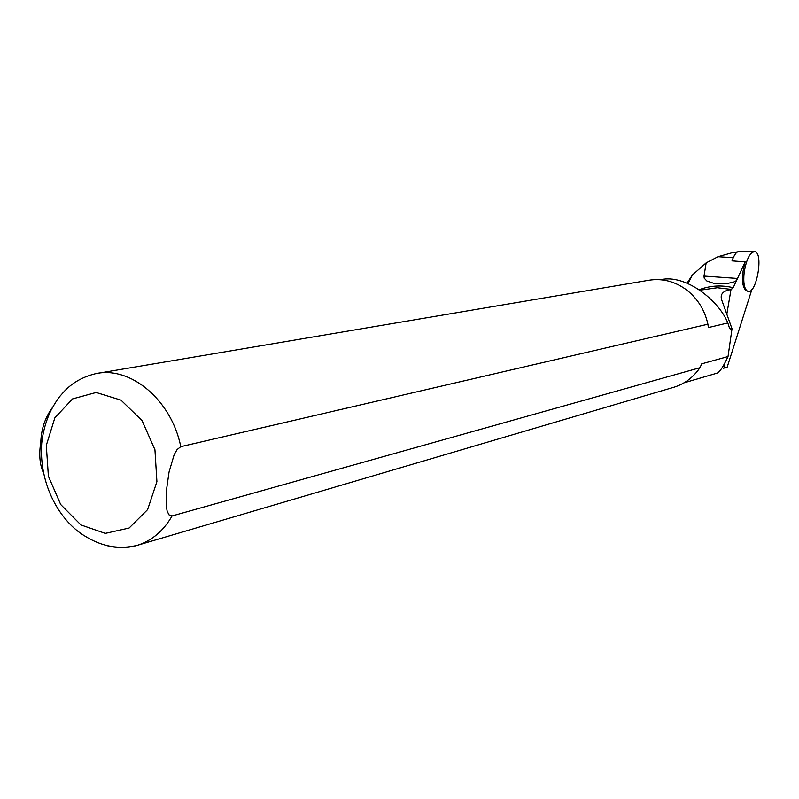 <?xml version="1.0" encoding="UTF-8"?>
<svg xmlns="http://www.w3.org/2000/svg" width="799" height="799" viewBox="0 0 799 799"><rect width="100%" height="100%" fill="white"/><g stroke="black" fill="none" stroke-linecap="round" stroke-linejoin="round"><path stroke-width="1.2" d="M754.026 251.625L739.385 251.375C736.718 251.375 734.261 254.541 732.014 260.873L745.137 261.892L737.517 278.452L704.009 276.074L706.146 262.881L692.453 274.946L687.04 283.156M737.377 251.945L732.463 252.634L718.001 256.719L706.146 262.881M751.869 289.498L727.16 367.2L724.144 368.079L724.024 365.013M735 252.244L737.477 251.885M688.039 283.575L692.453 274.946M704.009 276.074L704.179 278.132L706.875 281.008L713.427 283.196L721.627 283.835L727.649 283.435L733.782 282.007L736.458 280.609L733.202 287.7L730.995 289.578L726.86 313.897M672.868 387.535L674.486 387.066C684.933 383.67 693.422 377.228 699.934 367.72L172.085 515.944L168.939 514.816L167.111 510.951L166.282 506.057L166.572 489.417L169.048 472.019L174.152 454.691L177.108 449.557L180.774 446.661L707.904 324.214C704.758 310.172 697.777 298.836 686.97 290.217C674.975 281.258 662.021 277.982 648.109 280.379L98.087 373.263M707.904 324.214L708.383 327.56L727.819 322.966C719.11 300.734 685.682 273.827 660.633 279.7M52.544 407.4C45.124 417.408 41.208 429.073 40.789 442.406C38.861 454.152 39.67 464.139 43.216 472.379M683.994 382.841L716.094 373.433C718.89 373.333 722.865 367.7 728.019 356.554L701.732 363.825L699.934 367.72M728.019 356.554L732.014 328.759L730.396 329.148L729.577 328.369L727.819 322.966M732.014 328.759L721.577 299.595C720.029 294.042 723.175 290.706 730.995 289.578M747.025 290.996L745.976 290.686C741.572 285.762 741.292 276.164 745.137 261.892M736.458 280.609L737.517 278.452M723.504 368.269L724.144 368.079M744.109 272.858C743.18 282.666 744.259 288.739 747.335 291.086C756.114 296.669 764.253 252.045 754.526 251.635C749.702 252.614 746.236 259.685 744.109 272.858M733.242 257.707L718.001 256.719M731.684 289.438L717.322 287.74L699.954 290.187M733.202 287.7C721.527 284.893 710.201 285.563 699.235 289.707M180.774 446.661C171.505 400.019 130.527 365.762 95.56 373.692C75.116 378.726 65.838 389.463 61.363 394.646C58.587 397.542 55.131 402.776 50.986 410.336C46.092 420.494 43.006 431.46 41.708 443.245C38.752 485.512 60.664 521.887 85.113 536.189C102.302 546.836 119.92 549.822 137.947 545.128C152.17 540.444 163.545 530.726 172.085 515.944M46.302 445.373L48.389 476.214L60.684 504.509L80.899 524.913L105.258 533.382L129.088 528.039L147.595 509.622L156.904 481.647L154.936 449.757L142.052 420.574L120.979 400.129L96.13 392.479L72.559 398.901L54.851 417.827L46.302 445.373M105.069 545.098C116.274 548.434 127.231 548.444 137.947 545.128L674.486 387.066M730.396 329.148L729.187 327.111M745.976 290.686L747.335 291.086"/></g></svg>
